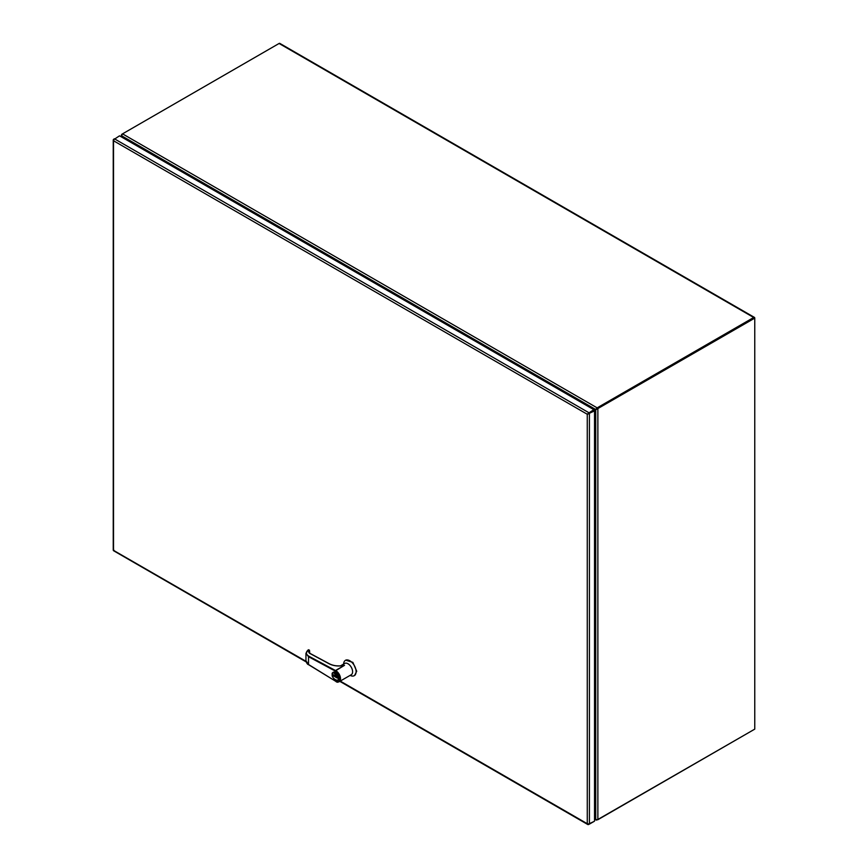 <?xml version="1.0" encoding="UTF-8"?>
<svg xmlns="http://www.w3.org/2000/svg" width="868" height="868" viewBox="0 0 868 868"><rect width="100%" height="100%" fill="white"/><g stroke="black" fill="none" stroke-linecap="round" stroke-linejoin="round"><path stroke-width="1.3" d="M340.245 681.087L587.278 823.71L587.267 414.264L587.831 413.949M588.699 413.439L593.82 410.477L588.699 413.439M587.831 413.635L593.82 409.653L594.537 410.889L587.278 414.264L113.675 140.844L113.892 139.889M593.82 409.653L119.524 135.82L113.524 139.802L113.524 550.67L114.392 550.692M588.2 823.992L587.278 823.71L589.415 824.112L594.537 821.15L594.537 410.889M587.278 414.264L588.092 414.101M593.82 821.562L587.983 824.296M588.699 824.524L587.278 823.71M113.675 549.455L113.252 550.214L305.992 661.308M113.524 139.932L114.392 138.782L588.699 412.615M113.675 140.833L113.675 139.195M122.659 137.632L121.531 135.538L121.824 134.269L279.084 43.476L753.695 317.493A1.519 0.879 -60 0 1 754.444 317.417A1.519 0.879 -60 0 1 754.759 318.111L594.179 410.683M121.791 135.462L122.041 134.388M121.824 137.144L122.062 136.048L595.491 409.381L596.425 409.208M594.537 816.983L596.142 819.62L597.868 819.717L754.759 729.131L754.759 318.523L754.053 318.111L596.576 409.023L597.151 407.862L753.695 317.493M595.73 409.794L595.73 819.034L594.537 818.622M754.444 317.417L279.832 43.4A1.519 0.879 120 0 0 279.084 43.476M753.695 729.749L597.151 819.891M753.945 318.285L597.151 408.687L597.868 409.099L597.868 819.717M123.126 137.903L121.77 135.397L122.54 133.856L597.151 407.862L595.904 409.132M596.099 819.566L594.537 817.526M335.591 671.257C340.712 672.44 340.712 685.948 335.591 681.217L308.509 664.497L308.509 656.707L305.948 653.3L308.509 649.785C305.612 652.02 305.71 654.157 308.802 656.186L335.808 670.693L335.591 671.257L336.426 670.248A6.521 3.765 60 0 1 336.589 670.346L335.894 670.736A6.521 3.765 60 0 1 340.506 678.733A6.521 3.765 60 0 1 339.149 681.716L351.258 674.729A6.521 3.765 -120 0 0 352.603 671.745A6.521 3.765 -120 0 0 349.761 665.181A6.521 3.765 -120 0 0 344.726 663.434L340.495 665.875M342.09 665.723L344.531 665.311L336.426 670.248M350.129 675.38A8.832 5.099 -120 0 0 354.274 675.662A8.832 5.099 -120 0 0 356.097 671.615A8.832 5.099 -120 0 0 352.245 662.718A8.832 5.099 -120 0 0 345.431 660.353A8.832 5.099 -120 0 0 343.609 664.085M354.567 675.456L356.715 671.257L352.864 662.36L345.757 660.19M332.227 674.403A4.633 2.669 60 0 1 333.182 672.288A4.633 2.669 60 0 1 336.751 673.525A4.633 2.669 60 0 1 338.77 678.19A4.633 2.669 60 0 1 337.815 680.306L338.867 678.125L333.236 672.255M344.531 665.311L336.187 670.118M341.157 665.897L344.466 665.344M344.346 665.409C338.672 666.515 333.637 666.006 329.243 663.846L309.757 653.387L309.496 650.251L308.748 652.161M335.591 681.217L308.585 664.682L305.948 660.743C306.588 663.13 307.467 664.443 308.585 664.682L308.791 664.671M309.344 650.099L308.292 649.785L305.948 653.3L305.948 660.743M310.071 653.55L309.757 653.387A4.59 2.55 178.3 0 1 308.726 651.835A4.59 2.55 178.3 0 1 309.518 650.338L308.205 649.98M309.507 653.072L309.507 651.358L308.802 651.944M333.269 675.749L337.326 678.103L337.326 677.073L333.269 674.718L333.269 675.749L333.464 674.837M337.326 677.865L333.464 675.64M589.415 824.112L589.415 413.852M333.279 672.233L332.14 674.523C332.932 678.689 334.82 680.62 337.815 680.306A4.633 2.669 60 0 1 335.395 680.013M338.368 678.19C339.464 683.029 331.131 678.223 332.227 674.631C331.131 669.792 339.464 674.599 338.368 678.19M339.149 681.716A6.521 3.765 60 0 1 335.894 681.391L339.149 681.716M308.802 656.186L308.509 656.707L335.515 671.214M587.94 824.6L339.8 681.337M306.144 661.904L113.643 550.768M113.241 550.073L113.241 139.813M121.379 136.894L121.379 135.007M596.294 820.141L594.537 819.132M595.491 409.37L596.338 409.067M345.431 660.353L346.05 659.995M308.726 651.835L309.974 653.365L329.449 663.825C333.269 665.745 337.75 666.342 342.914 665.604M354.274 675.662L354.893 675.304"/></g></svg>
